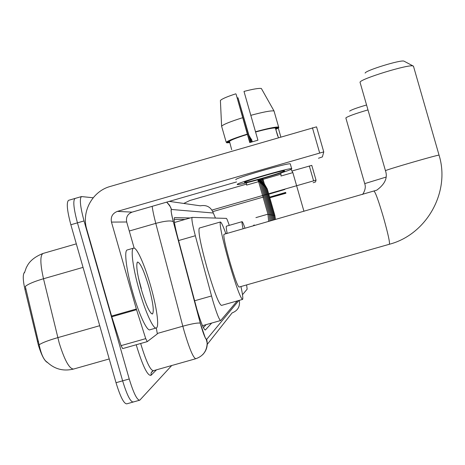 <?xml version="1.0" encoding="UTF-8"?>
<svg xmlns="http://www.w3.org/2000/svg" width="465" height="465" viewBox="0 0 465 465"><rect width="100%" height="100%" fill="white"/><g stroke="black" fill="none" stroke-linecap="round" stroke-linejoin="round"><path stroke-width="0.7" d="M229.251 225.362C227.763 220.904 226.804 218.579 226.374 218.387L192.155 217.388C191.377 218.538 192.434 224.659 195.329 235.743L212.604 299.902C216.545 313.178 219.242 320.048 220.695 320.507L237.22 300.936M24.61 272.17C22.715 274.1 22.814 279.785 24.907 289.23L38.345 345.036C41.501 355.336 44.594 361.195 47.633 362.613M242.498 294.688L247.153 289.166L246.613 284.923M43.257 253.408L42.972 253.472C40.007 255.512 40.182 263.934 43.495 278.75C34.224 281.482 28.162 284.045 25.296 286.428L39.833 347.803C41.786 355.603 44.233 360.392 47.168 362.159C54.69 369.222 63.519 371.512 73.644 369.03L109.223 358.945M133.554 401.807L133.304 402.004C130.543 402.138 126.98 395.081 122.626 380.841L77.446 222.845C73.633 208.541 72.831 200.409 75.045 198.439L75.388 198.41M132.897 402.12L126.829 403.829C123.981 403.986 120.377 396.941 116.018 382.707L70.854 224.752C67.053 210.453 66.292 202.304 68.588 200.316L75.045 198.439C72.831 200.409 73.633 208.541 77.446 222.845L122.626 380.841C126.98 395.081 130.543 402.138 133.304 402.004L139.39 400.295M190.139 217.969L174.532 217.608C173.584 218.794 174.538 224.932 177.386 236.011L196.957 309.481C200.921 322.762 203.722 329.598 205.361 329.987L211.68 323.065M171.725 365.525L139.791 400.179C137.105 400.289 133.589 393.221 129.235 378.975L84.043 220.939C80.218 206.634 79.376 198.508 81.503 196.567L93.174 197.77M206.158 324.634L203.362 327.575M174.143 219.329L185.006 219.445M150.567 285.679C156.566 306.394 159.489 326.651 156.42 327.924C153.694 330.045 145.481 312.387 139.273 290.433C132.978 268.694 130.392 248.763 133.525 248.153C136.541 246.607 144.656 264.765 150.567 285.679M156.048 328.028L150.067 329.731C147.225 331.882 138.901 314.259 132.699 292.311C126.41 270.578 123.928 250.623 127.178 249.978L127.346 249.932M141.354 289.556C137.111 273.839 135.832 264.666 137.518 262.039C140.215 262.51 143.947 270.647 148.713 286.457C153.02 302.326 154.258 311.515 152.439 314.032C149.788 313.364 146.091 305.209 141.354 289.556M141.343 288.689L138.413 277.762M156.316 327.97L157.339 333.899L147.266 341.624L145.719 338.642L136.553 309.713L111.786 316.775L86.74 229.233C81.299 211.598 92.465 191.225 110.217 186.465L316.549 126.846L323.756 151.898L117.349 211.395C112.489 213.342 110.531 216.911 111.472 222.09L136.553 309.713M147.184 341.647L122.667 348.605L121.051 345.64L111.786 316.775M318.467 158.251L322.39 156.914L323.762 151.916M236.586 181.925L132.107 212.127C127.625 213.923 125.817 217.207 126.683 221.985L134.17 248.136M284.574 170.847L284.47 170.794C282.982 169.981 241.998 181.92 244.52 182.425L244.619 182.454C246.485 183.129 285.865 171.695 284.574 170.847M249.955 142.505L236.15 94.366L247.415 134.391C237.104 137.617 231.117 139.93 229.466 141.343L226.217 142.284L221.613 126.224L220.398 100.475C221.892 98.9 227.042 96.674 235.842 93.808M250.955 142.203L238.01 97.795L250.769 142.261M277.692 136.042L275.571 128.648L278.814 127.706L278.622 127.044L275.361 127.991L278.413 137.623M237.324 184.5L237.452 184.535C240.091 185.419 293.252 169.992 291.799 168.76L291.66 168.679C289.73 167.54 233.587 183.902 237.324 184.5M247.241 134.135C234.941 137.966 227.931 140.68 226.217 142.284M226.583 142.18L226.775 142.842L229.658 141.999M226.775 142.842L229.844 142.65M275.792 129.404L278.814 127.706M242.538 117.744C230.251 121.615 223.276 124.446 221.613 126.224M237.191 98.005L238.01 97.795M290.416 163.947L290.27 163.854C288.3 162.57 232.169 178.955 235.947 179.699M275.361 127.991C272.734 127.829 266.143 129.165 255.581 132.014L243.991 91.425C253.059 89.059 258.854 88.083 261.365 88.49L274.007 110.949L278.628 127.044C275.745 126.776 268.02 128.346 255.436 131.752M247.415 134.391L249.757 142.569L257.93 140.192L255.581 132.014M231.68 149.724L229.466 141.343M274.007 110.949C271.078 110.507 263.318 111.972 250.734 115.355M413.536 66.448L413.135 66.001C409.316 63.856 359.811 79.044 360.061 82.247L360.026 82.392M223.991 234.29L223.938 234.308C223.328 236.348 225.275 245.45 229.786 261.621C234.546 277.791 237.644 286.271 239.08 287.068L389.339 244.27C426.655 234.575 450.544 191.999 439.053 155.147L439.07 155.211M240.951 286.533C242.637 294.374 243.183 298.67 242.579 299.413C240.515 298.361 235.964 285.917 228.937 262.086C222.299 238.237 219.439 224.88 220.364 222.003C221.195 221.904 223.037 225.816 225.88 233.75M242.428 299.454L221.509 305.406C219.009 304.476 214.22 292.113 207.152 268.317C200.566 244.474 197.956 231.059 199.316 228.059L199.398 228.036M365.13 73.104C365.106 70.57 401.028 59.508 404.004 61.153L404.248 61.281M367.978 109.903C355.057 113.71 347.68 116.39 345.844 117.941L345.832 118M243.096 228.803C242.102 224.287 241.765 221.91 242.079 221.671C242.463 221.602 243.439 223.793 245.02 228.251M227.176 233.378C226.263 228.838 226.007 226.438 226.42 226.176L226.455 226.164M349.604 111.158C351.122 109.897 356.777 107.839 366.565 104.985M280.982 176.014L292.845 172.608M290.968 169.347L292.834 172.567L303.959 211.325M246.584 185.099L258.616 181.658M257.604 179.897L258.598 181.612L267.945 214.179M268.084 214.632L269.113 214.377L260.098 182.867M269.252 214.813L270.217 214.574L261.475 184.035M259.505 179.478L262.777 185.134M258.871 179.566L259.464 179.385M271.38 215.144L272.234 214.929L263.998 186.169M260.231 180.757L260.807 180.67L263.981 186.157M261.22 178.891L262.051 181.798L265.155 187.139M261.51 181.885L262.051 181.798M262.713 182.948L263.242 182.89M262.028 178.665L263.231 182.867L266.247 188.063L274.036 215.254M263.858 183.954L264.353 183.902M274.129 215.574L274.856 215.394L267.276 188.935M262.789 178.45L264.347 183.884L267.259 188.93M183.751 203.443L189.877 200.491L246.566 184.111M259.935 180.251L280.936 174.183M291.927 171.01L311.783 165.377L316.026 180.153L211.959 210.07M313.16 182.704L315.537 181.943L316.026 180.153L311.783 165.377M263.777 196.933L212.813 211.621M285.725 192.527L269.683 197.323M269.816 197.782L285.929 193.248M284.847 189.476L268.787 194.207M285.684 192.4L269.624 197.119M269.758 197.584L285.894 193.126M194.603 300.779L211.511 295.967M37.427 341.537L38.49 341.234M24.907 289.23L25.959 288.928M178.589 240.556L195.329 235.743M83.043 267.381L43.495 278.75L59.171 342.885C64.629 360.398 69.454 369.111 73.644 369.03M39.211 344.745C42.17 342.746 48.36 340.374 57.788 337.642L99.713 325.698M116.018 382.707L129.235 378.975M70.854 224.752L84.043 220.939M205.117 330.016L205.431 329.923M215.452 218.062L213.319 213.011L171.498 209.483C170.742 209.965 171.341 214.022 173.294 221.654L201.008 325.814C203.728 334.922 205.617 339.444 206.669 339.386L238.894 300.46M200.276 323.163L205.321 337.974C205.85 337.974 206.466 339.694 207.169 343.147C206.867 350.959 203.112 356.144 195.899 358.695C193.492 358.399 189.627 349.36 184.291 331.586L182.815 326.209L157.449 333.411M202.583 354.789C206.756 350.418 208.117 345.28 206.669 339.386M156.472 369.832L151.026 375.301L151.142 372.814L152.195 371.326M151.026 375.301C147.638 376.144 142.767 366.182 136.414 345.431L136.222 344.763M140.674 343.501L140.79 343.926C146.184 361.654 150.404 370.57 153.462 370.681L195.62 358.777M166.668 202.136C170.202 206.14 171.695 208.663 171.149 209.698C171.457 211.098 169.963 207.378 173.288 221.648L200.27 323.158C198.044 322.64 192.225 323.657 182.815 326.209L155.781 223.374L129.27 231.018M173.288 221.648C170.882 220.34 165.046 220.916 155.781 223.374C154.008 216.591 152.799 210.907 152.154 206.332M239.283 300.349C240.254 306.481 237.859 310.672 232.093 312.922L207.256 344.367M169.283 201.38L200.351 205.815C206.634 204.664 210.953 207.065 213.319 213.011M171.498 209.483L169.679 205.443L166.784 202.101M132.107 212.127L117.349 211.395M126.683 221.985L111.472 222.09M111.571 316.06L136.338 308.998M319.635 152.875L312.422 127.747M121.051 345.64L145.719 338.642M374.052 191.202L374.104 191.185C375.615 192.632 378.76 201.45 383.538 217.655C388.106 233.988 390.042 242.858 389.339 244.27M223.938 234.308L376.743 190.168C384.962 184.192 387.874 177.723 385.473 170.765L385.479 170.678C386.031 169.766 438.728 154.485 439.053 155.147L413.455 66.17M362.613 194.486C365.211 190.377 365.909 186.756 364.711 183.623L385.997 177.107M255.913 217.626L267.939 214.167L268.654 221.468M269.834 221.125L269.119 214.388M270.932 220.811L270.223 214.586M270.345 214.981L271.264 214.766M272.926 220.236L272.24 214.94M272.351 215.295L273.17 215.092L273.833 219.98M251.519 142.034L250.187 137.361L249.17 135.675M273.263 215.44L274.03 215.249L274.687 219.736M250.071 137.495L251.646 139.587L252.28 141.808M275.489 219.503L274.862 215.405M313.579 180.775L309.33 165.982M202.484 325.674L220.561 320.548M174.439 222.491L192.155 217.388M24.442 272.839L26.307 267.602L27.854 264.8C30.754 260.109 35.793 256.331 42.972 253.472L76.318 243.852M153.206 370.774L151.142 372.814L153.154 370.779M81.503 196.567L75.045 198.439M136.931 263.114L137.518 262.039M150.945 313.189L152.439 314.032M133.525 248.153L127.178 249.978M316.549 126.846L323.745 151.892M147.202 341.647L122.667 348.605M290.27 163.854L291.66 168.679M385.45 170.696L360.137 82.625M220.364 222.003L199.316 228.059M404.004 61.153L413.135 66.001M364.705 183.588L345.89 118.104M242.079 221.671L226.42 226.176M280.895 172.986L281 175.979M278.297 128.108L280.825 136.925M246.52 182.792L246.595 185.058M254.198 224.921L253.041 225.949M258.255 179.717L260.069 182.855M258.866 179.548L261.452 184.024M262.76 185.122L271.258 214.754L271.961 220.515M260.371 179.13L260.813 180.67M273.158 215.092L265.137 187.133M226.839 233.471L225.705 233.261"/></g></svg>
